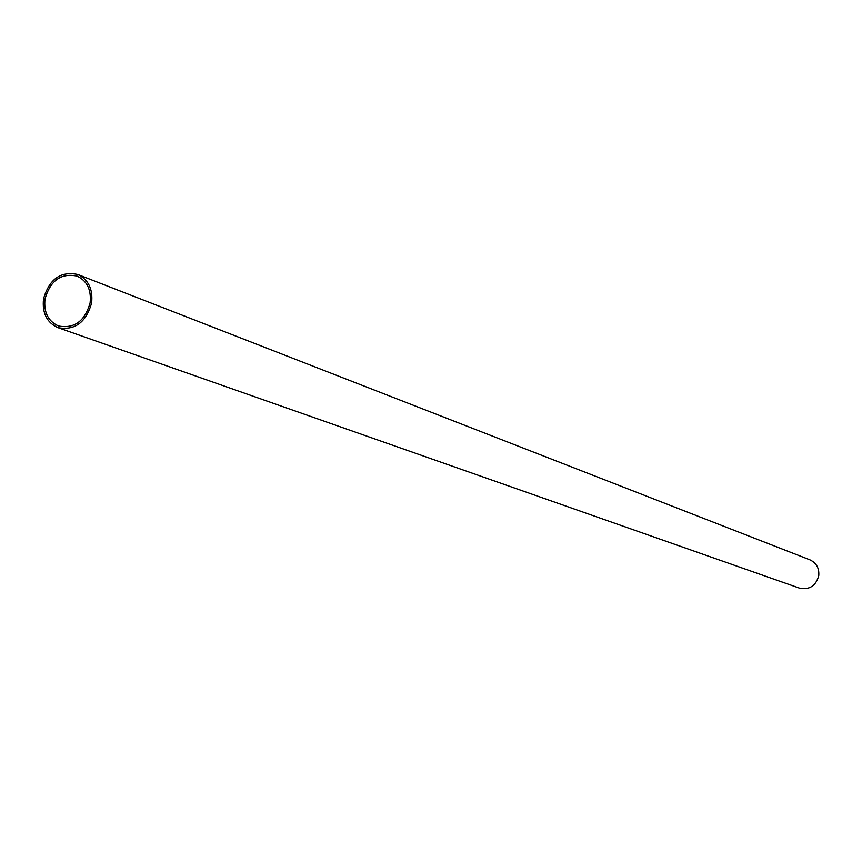 <?xml version="1.0" encoding="UTF-8"?>
<svg xmlns="http://www.w3.org/2000/svg" width="862" height="862" viewBox="0 0 862 862"><rect width="100%" height="100%" fill="white"/><g stroke="black" fill="none" stroke-linecap="round" stroke-linejoin="round"><path stroke-width="1.29" d="M58.023 327.689L799.365 588.089C809.472 590.104 815.937 585.923 818.771 575.547C819.309 568.101 816.336 562.854 809.849 559.804L77.731 274.482C88.43 279.622 93.053 289.126 91.598 303.004C86.049 322.485 74.854 330.706 58.023 327.689C46.871 322.7 42.033 313.089 43.531 298.877C49.242 279.105 60.642 270.97 77.731 274.482M90.101 302.874C91.469 289.847 87.127 280.926 77.074 276.109C61.051 272.834 50.362 280.462 45.007 299.006C43.606 312.335 48.132 321.332 58.584 326.019C74.38 328.875 84.885 321.16 90.101 302.874"/></g></svg>
